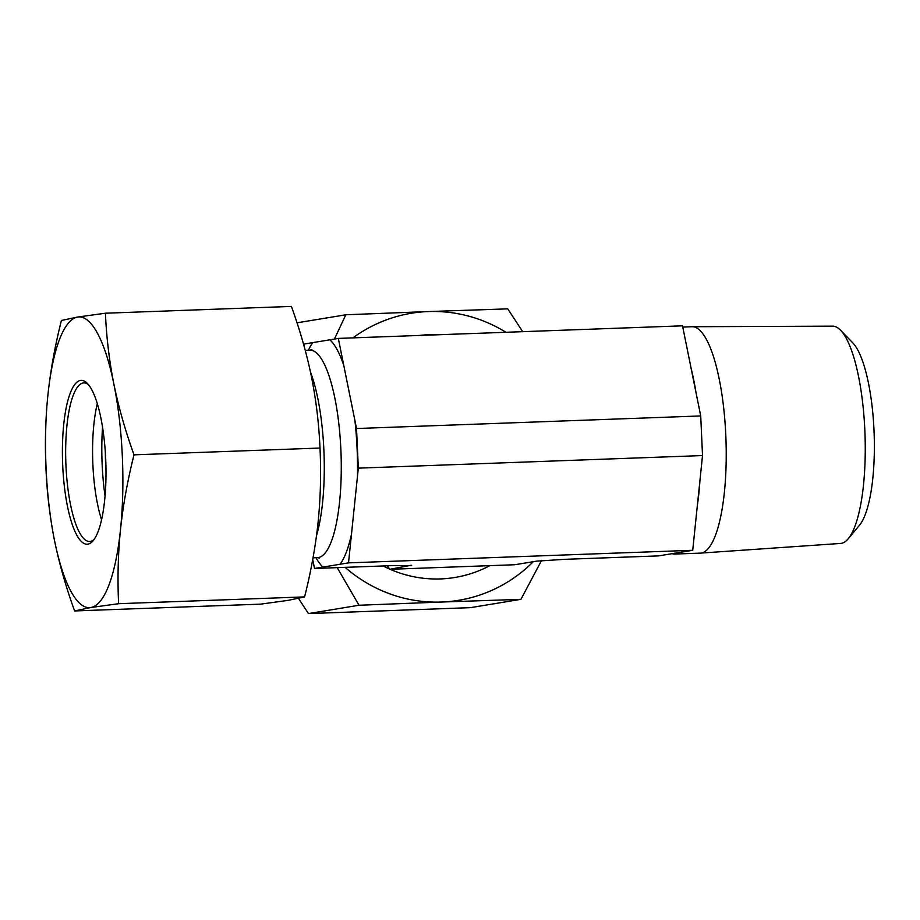 <?xml version="1.0" encoding="UTF-8"?>
<svg xmlns="http://www.w3.org/2000/svg" width="920" height="920" viewBox="0 0 920 920"><rect width="100%" height="100%" fill="white"/><g stroke="black" fill="none" stroke-linecap="round" stroke-linejoin="round"><path stroke-width="1.38" d="M105.328 452.364A79.35 20.918 -92.1 0 0 105.995 470.649M105.052 496.029A92.575 24.403 87.9 0 1 102.534 427.121M94.104 539.442A79.35 20.918 87.9 0 1 89.642 541.489A79.35 20.918 87.9 0 1 65.849 462.967A79.35 20.918 87.9 0 1 83.846 382.904A79.35 20.918 87.9 0 1 88.446 384.629M100.947 418.301A81.995 21.608 -92.1 0 0 87.216 383.26A81.995 21.608 -92.1 0 0 62.606 463.082A81.995 21.608 -92.1 0 0 92.977 540.891A81.995 21.608 -92.1 0 0 100.947 418.301M101.556 519.788A79.35 20.918 87.9 0 1 97.462 503.792A79.35 20.918 87.9 0 1 97.313 403.673M90.792 607.533A145.463 38.341 -92.1 0 0 120.508 529.471A145.463 38.341 -92.1 0 0 113.907 384.238A145.463 38.341 -92.1 0 0 77.602 317.055A145.463 38.341 -92.1 0 0 47.897 395.105A145.463 38.341 -92.1 0 0 54.487 540.351A145.463 38.341 -92.1 0 0 90.792 607.533L74.6 610.949C65.918 586.96 59.213 563.431 54.487 540.351C49.887 517.27 47.058 493.591 46 469.326C44.804 444.107 45.436 419.37 47.897 395.105C50.462 370.841 54.97 345.966 61.41 320.459L77.602 317.055L105.42 313.214C106.478 337.479 109.307 361.157 113.907 384.238C118.634 407.318 125.338 430.847 134.021 454.836C127.581 480.332 123.073 505.206 120.508 529.471C118.059 553.736 117.426 578.473 118.611 603.692L90.792 607.533M74.6 610.949L260.567 604.153L288.385 600.311L304.589 596.896C311.029 571.4 315.537 546.514 318.101 522.249C320.551 497.996 321.183 473.259 319.999 448.04C318.941 423.775 316.112 400.096 311.512 377.016C306.785 353.935 300.081 330.406 291.398 306.417L105.42 313.214M304.589 596.896L118.611 603.692M319.999 448.04L134.021 454.836M848.228 538.752L859.475 525.251A95.082 25.058 -92.1 0 0 874 430.238A95.082 25.058 -92.1 0 0 852.817 342.907L840.604 330.268A108.721 28.658 87.9 0 1 864.834 430.111A108.721 28.658 87.9 0 1 848.228 538.752A108.721 28.658 87.9 0 1 840.558 543.444L700.499 553.115A113.275 29.854 87.9 0 1 700.246 553.127L674.751 554.058A113.275 29.854 -92.1 0 0 679.374 552.483L692.714 550.286L348.519 562.867L314.502 568.468L312.708 559.567M682.766 327.072L691.966 326.726A113.275 29.854 87.9 0 1 692.231 326.726L832.611 326.151A108.721 28.658 87.9 0 1 840.604 330.268M692.231 326.726A113.275 29.854 87.9 0 1 725.788 435.045A113.275 29.854 87.9 0 1 700.499 553.115M692.714 550.286L697.383 505.16A113.275 29.854 -92.1 0 0 699.947 480.389L702.523 455.561L700.718 415.943L695.957 392.334A113.275 29.854 -92.1 0 0 691.196 368.759L682.525 325.829L338.318 338.41L356.523 428.524L358.317 468.142L348.519 562.867M411.309 565.236L389.631 569.319L514.751 564.742L536.785 561.12L564.868 559.325L658.708 555.887L672.048 553.691A113.275 29.854 -92.1 0 0 674.751 554.058M672.048 553.691L679.374 552.483M411.666 565.685L395.588 565.512L314.502 568.468M697.383 505.16L699.947 480.389M702.523 455.561L358.317 468.142M700.718 415.943L356.523 428.524M695.957 392.334L691.196 368.759M304.094 346.15L304.313 344.011L338.318 338.41M387.469 565.8L389.631 569.319M489.842 565.65A122.325 117.932 -99.4 0 1 390.137 569.296M389.424 568.985A122.325 117.932 -99.4 0 1 383.134 565.961M419.727 335.432A122.325 117.932 -99.4 0 1 439.139 334.719M298.505 598.414L308.464 613.582L470.396 607.66L520.938 599.334L441.554 602.036A145.463 140.242 80.6 0 0 533.312 561.683M505.942 332.281A145.463 140.242 80.6 0 0 428.363 311.558L507.748 308.855L522.698 331.671M541.477 560.602L520.938 599.334M345.103 567.352A145.463 140.242 80.6 0 0 441.554 602.036L359.018 605.256L337.203 567.64M334.42 339.054L345.828 314.778L428.363 311.558A145.463 140.242 80.6 0 0 352.935 337.87M345.828 314.778L297.01 322.816M359.018 605.256L308.464 613.582M322.966 567.077A117.035 30.843 87.9 0 1 315.974 557.704M308.384 350.221A117.035 30.843 87.9 0 1 312.777 342.619M329.854 339.802A117.035 30.843 87.9 0 1 343.827 365.654M311.857 349.634L309.879 350.163A103.81 27.358 87.9 0 1 338.951 424.775A103.81 27.358 87.9 0 1 317.457 557.646L319.47 558.026M354.924 420.601A117.035 30.843 87.9 0 1 357.454 476.479M351.474 534.232A117.035 30.843 87.9 0 1 340.043 564.27M310.454 371.956A103.81 27.358 87.9 0 1 316.514 535.624M313.03 557.808L317.457 557.646M305.233 350.336L309.879 350.163"/></g></svg>
